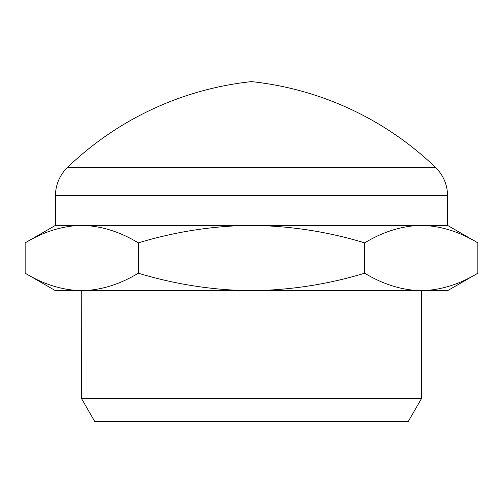 <?xml version="1.0" encoding="UTF-8"?>
<svg xmlns="http://www.w3.org/2000/svg" width="503" height="503" viewBox="0 0 503 503"><rect width="100%" height="100%" fill="white"/><g stroke="black" fill="none" stroke-linecap="round" stroke-linejoin="round"><path stroke-width="0.75" d="M447.525 225.363L447.525 195.661A39.203 39.203 0 0 0 435.497 167.405A313.639 313.639 0 0 0 251.5 81.612A313.639 313.639 0 0 0 67.503 167.405A39.203 39.203 0 0 0 55.475 195.661L55.475 225.363L25.15 242.874C43.629 231.657 62.491 225.822 81.737 225.363C101.034 225.834 119.896 231.669 138.325 242.874C175.446 231.638 213.171 225.803 251.5 225.363C290.3 225.872 328.025 231.707 364.675 242.874C383.154 231.657 402.016 225.822 421.263 225.363L447.525 225.363L477.85 242.874L477.85 273.198C459.371 284.409 440.509 290.25 421.263 290.703L447.525 290.703L477.85 273.198M81.737 290.703L421.388 290.703L421.388 398.753L81.612 398.753L81.737 290.703C62.441 290.231 43.579 284.396 25.15 273.198L55.475 290.703L81.737 290.703C100.984 290.25 119.846 284.409 138.325 273.198C175.446 284.434 213.171 290.269 251.5 290.703C290.3 290.193 328.025 284.358 364.675 273.198C383.104 284.396 401.966 290.231 421.263 290.703M81.612 398.753L94.677 421.388L408.323 421.388L421.388 398.753M55.475 225.363L421.263 225.363C440.559 225.834 459.421 231.669 477.85 242.874M364.675 242.874L364.675 273.198M25.15 242.874L25.15 273.198M138.325 242.874L138.325 273.198M55.475 195.661L447.525 195.661M67.503 167.405L435.497 167.405"/></g></svg>
